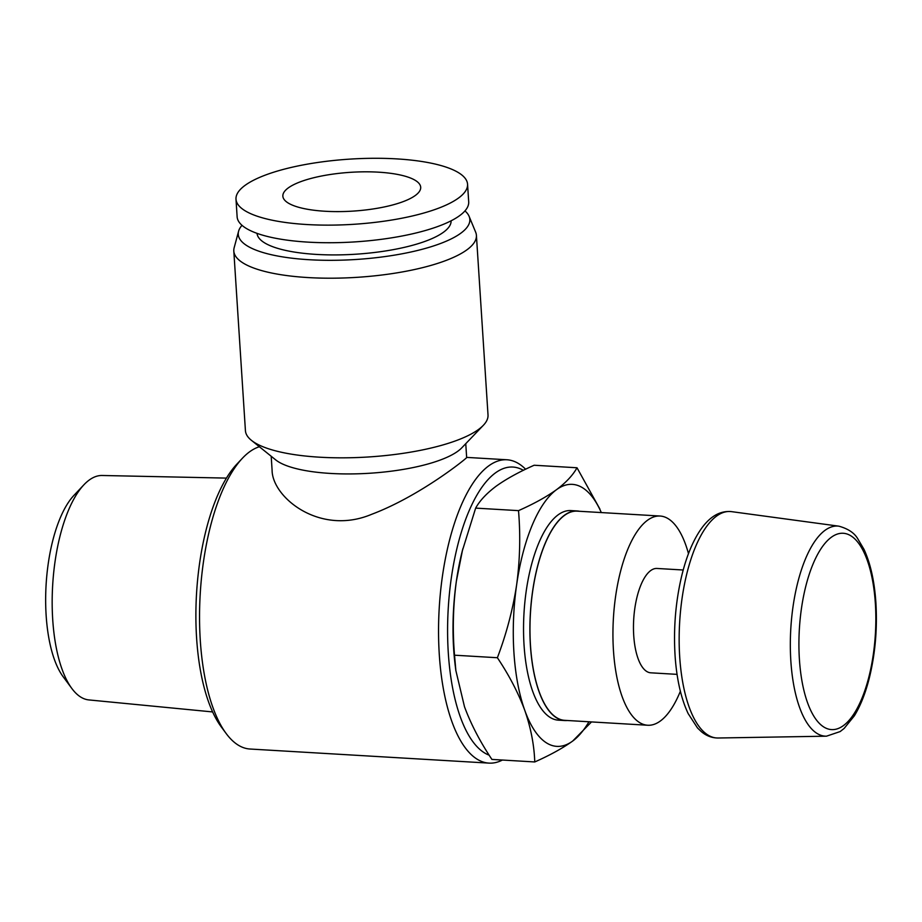 <?xml version="1.0" encoding="UTF-8"?>
<svg xmlns="http://www.w3.org/2000/svg" width="922" height="922" viewBox="0 0 922 922"><rect width="100%" height="100%" fill="white"/><g stroke="black" fill="none" stroke-linecap="round" stroke-linejoin="round"><path stroke-width="1.38" d="M588.962 721.776A131.224 50.814 -86.6 0 1 572.723 741.023A131.224 50.814 -86.6 0 1 524.779 710.355A131.224 50.814 -86.6 0 1 516.654 584.698C519.973 560.023 520.584 535.336 518.51 510.638C533.792 503.861 546.446 496.889 556.473 489.709C566.05 482.517 572.896 475.21 577.011 467.765L599.934 509.117M591.498 721.926L572.723 741.023C562.708 748.191 550.054 755.164 534.76 761.952C534.172 745.034 530.842 727.838 524.779 710.355C518.291 692.871 509.151 675.33 497.384 657.732C506.466 633.725 512.897 609.384 516.654 584.698A131.224 50.814 -86.6 0 1 556.473 489.709A131.224 50.814 -86.6 0 1 601.305 512.563M677.059 674.362L650.84 672.818A52.266 20.238 -86.6 0 1 633.702 619.446A52.266 20.238 -86.6 0 1 656.994 568.459L683.214 570.003M680.367 691.235A104.785 40.58 -86.6 0 1 647.74 725.245A104.785 40.58 -86.6 0 1 613.407 618.247A104.785 40.58 -86.6 0 1 660.083 516.032A104.785 40.58 -86.6 0 1 688.48 553.638M647.74 725.245L564.783 720.347A104.785 40.58 -86.6 0 1 530.438 613.361A104.785 40.58 -86.6 0 1 577.126 511.145L660.083 516.032M567.226 720.497A104.981 40.649 -86.6 0 1 564.771 720.543A104.981 40.649 -86.6 0 1 530.369 613.349A104.981 40.649 -86.6 0 1 577.137 510.949A104.981 40.649 -86.6 0 1 579.569 511.284M564.771 720.543L558.421 720.163A104.981 40.649 -86.6 0 1 524.007 612.98A104.981 40.649 -86.6 0 1 570.776 510.581L577.137 510.949M518.51 510.638L475.648 508.114C479.763 500.669 486.609 493.351 496.197 486.159C506.224 478.991 518.879 472.018 534.161 465.241L577.011 467.765M475.648 508.114L462.395 550.641L456.378 581.137C453.059 605.812 452.448 630.498 454.523 655.196L455.86 670.536L464.504 706.794C470.992 724.277 480.132 741.818 491.91 759.417L534.76 761.952M454.523 655.196L497.384 657.732M212.648 711.934L88.881 699.925A112.426 43.541 -86.6 0 1 71.87 688.515L63.203 676.806A100.106 38.77 -86.6 0 1 46.1 584.79A100.106 38.77 -86.6 0 1 73.898 495.425L83.879 484.822A112.426 43.541 -86.6 0 1 102.112 475.487L226.432 478.103M71.87 688.515A112.426 43.541 -86.6 0 1 52.669 585.182A112.426 43.541 -86.6 0 1 83.879 484.822M502.398 760.039A151.934 58.847 -86.6 0 1 489.017 763.116L250.023 749.021A151.934 58.847 -86.6 0 1 226.178 733.532L221.315 726.974A145.031 56.161 -86.6 0 1 196.536 593.664A145.031 56.161 -86.6 0 1 236.804 464.192L242.405 458.246A151.934 58.847 -86.6 0 1 259.382 446.744M226.178 733.532A151.934 58.847 -86.6 0 1 200.224 593.883A151.934 58.847 -86.6 0 1 242.405 458.246M489.017 763.116A151.934 58.847 -86.6 0 1 439.229 607.978A151.934 58.847 -86.6 0 1 506.904 459.767A151.934 58.847 -86.6 0 1 525.598 469.217M465.76 443.678L466.659 457.566C467.8 457.37 420.663 495.852 371.589 514.338C319.565 536.178 272.094 497.073 272.094 470.151L271.195 456.252M489.144 755.164A145.031 56.161 -86.6 0 1 450.247 586.115A145.031 56.161 -86.6 0 1 523.362 470.301M455.837 670.536L455.272 666.007A131.224 50.814 -86.6 0 1 456.378 581.137A131.224 50.814 -86.6 0 1 461.98 552.243A131.224 50.814 -86.6 0 1 462.925 548.544M378.446 172.172A69.058 19.431 176.3 0 1 420.697 187.258A69.058 19.431 176.3 0 1 353.034 211.103A69.058 19.431 176.3 0 1 282.858 196.167A69.058 19.431 176.3 0 1 378.446 172.172M464.965 210.896A116.022 32.65 176.3 0 1 469.114 216.347L475.637 232.125A121.554 34.206 176.3 0 1 476.409 235.34L488.015 414.969A121.554 34.206 176.3 0 1 483.335 425.319L461.738 447.873A97.478 27.43 176.3 0 1 369.987 473.228A97.478 27.43 176.3 0 1 275.724 459.905L251.406 440.324A121.554 34.206 176.3 0 1 245.425 430.655L233.808 251.026A121.554 34.206 176.3 0 1 234.153 247.741L238.591 231.249A116.022 32.65 176.3 0 1 242.002 225.314M396.575 158.884A116.022 32.65 176.3 0 1 467.558 184.227A116.022 32.65 176.3 0 1 353.887 224.288A116.022 32.65 176.3 0 1 235.997 199.198A116.022 32.65 176.3 0 1 396.575 158.884M483.335 425.319A121.554 34.206 176.3 0 1 368.927 456.943A121.554 34.206 176.3 0 1 251.406 440.324M476.409 235.34A121.554 34.206 176.3 0 1 357.31 277.315A121.554 34.206 176.3 0 1 233.808 251.026M469.114 216.347A116.022 32.65 176.3 0 1 356.157 259.474A116.022 32.65 176.3 0 1 238.591 231.249M451.1 220.807A97.236 27.36 176.3 0 1 355.823 254.207A97.236 27.36 176.3 0 1 257.031 233.358M467.558 184.227L468.699 201.814A116.022 32.65 176.3 0 1 355.028 241.887A116.022 32.65 176.3 0 1 237.127 216.797L235.997 199.198M875.37 603.633A98.343 38.09 -86.6 0 1 823.68 726.928A98.343 38.09 -86.6 0 1 813.135 563.815A98.343 38.09 -86.6 0 1 875.37 603.633M838.87 526.174C848.044 528.709 854.325 532.893 857.737 538.725L863.96 549.282C870.483 563.4 874.471 581.24 875.9 602.804C877.421 628.401 875.301 653.156 869.55 677.082C865.7 692.641 860.641 705.549 854.348 715.829L844.114 728.461L840.161 731.561L826.481 736.182A105.235 40.752 -86.6 0 1 790.799 628.712A105.235 40.752 -86.6 0 1 838.87 526.174L731.48 511.629A113.441 43.933 -86.6 0 0 679.664 622.154A113.441 43.933 -86.6 0 0 718.134 738.003C712.014 738.015 706.413 735.906 701.354 731.653L697.505 727.965L688.158 713.582C681.162 698.692 676.829 679.802 675.158 656.913C673.291 628.343 675.63 600.706 682.165 574.014C686.394 557.222 691.949 543.346 698.818 532.409C708.315 517.392 719.206 510.465 731.48 511.629M826.481 736.182L718.134 738.003M506.904 459.767L466.647 457.393M461.98 552.243L462.371 550.63"/></g></svg>
